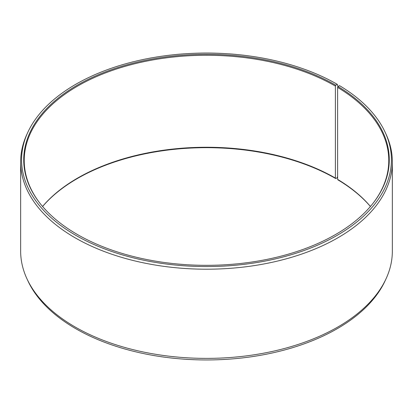 <?xml version="1.0" encoding="UTF-8"?>
<svg xmlns="http://www.w3.org/2000/svg" width="413" height="413" viewBox="0 0 413 413"><rect width="100%" height="100%" fill="white"/><g stroke="black" fill="none" stroke-linecap="round" stroke-linejoin="round"><path stroke-width="0.62" d="M370.425 206.474A182.278 105.238 -0 0 0 337.617 179.387L337.973 179.887A182.773 105.522 -0 0 1 370.404 206.5M373.12 203.181A182.278 105.238 -0 0 0 388.778 160.507A182.278 105.238 -0 0 0 337.617 87.406L337.617 179.387M337.917 86.658L337.256 84.319L335.738 85.192A182.773 105.522 -0 0 0 102.852 72.894A182.773 105.522 -0 0 0 39.653 202.886A182.773 105.522 -0 0 0 77.262 234.424A182.773 105.522 -0 0 0 373.347 202.886A182.773 105.522 -0 0 0 337.973 86.508L337.617 87.406M337.256 84.319A184.916 106.761 -0 0 0 158.504 56.71A184.916 106.761 -0 0 0 27.816 132.336A184.916 106.761 -0 0 0 75.744 235.296A184.916 106.761 -0 0 0 298.836 252.307A184.916 106.761 -0 0 0 385.184 132.336A184.916 106.761 -0 0 0 339.517 85.646L337.973 86.508M27.816 132.336L26.912 134.297A185.85 107.297 -0 0 0 20.65 161.911A185.85 107.297 -0 0 0 75.083 237.78A185.85 107.297 -0 0 0 277.624 261.042A185.85 107.297 -0 0 0 392.35 161.911A185.85 107.297 -0 0 0 386.088 134.297L385.184 132.336M20.65 161.911L20.65 251.089A185.85 107.297 -0 0 0 26.912 278.703A185.85 107.297 -0 0 0 75.083 326.962A185.85 107.297 -0 0 0 254.738 354.71A185.85 107.297 -0 0 0 386.088 278.703A185.85 107.297 -0 0 0 392.35 251.089L392.35 161.911M335.738 85.192L335.387 86.095L335.387 178.075L335.738 178.576L337.256 177.704L337.617 176.336M26.912 278.703L27.816 280.664A184.916 106.761 -0 0 0 75.744 328.681A184.916 106.761 -0 0 0 254.496 356.29A184.916 106.761 -0 0 0 385.184 280.664L386.088 278.703M335.387 178.075A182.278 105.238 -0 0 0 42.575 206.474M335.738 178.576A182.773 105.522 -0 0 0 42.596 206.5M335.387 86.095A182.278 105.238 -0 0 0 136.744 63.282A182.278 105.238 -0 0 0 24.222 160.507A182.278 105.238 -0 0 0 39.88 203.181"/></g></svg>
